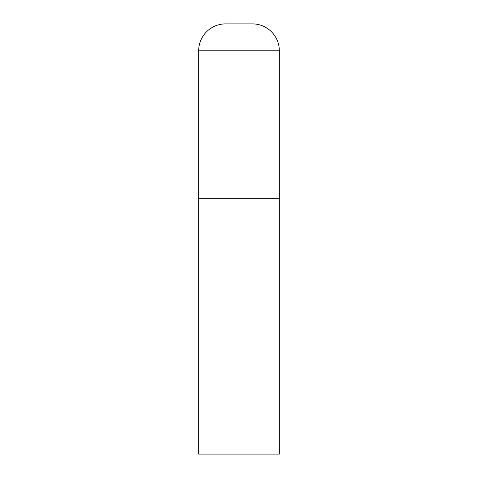 <?xml version="1.0" encoding="UTF-8"?>
<svg xmlns="http://www.w3.org/2000/svg" width="478" height="478" viewBox="0 0 478 478"><rect width="100%" height="100%" fill="white"/><g stroke="black" fill="none" stroke-linecap="round" stroke-linejoin="round"><path stroke-width="0.36" stroke-dasharray="2.39 1.79" d="M279.331 198.669L198.669 198.669L279.331 198.669M198.669 454.1L279.331 454.1M279.331 50.788L198.669 50.788"/><path stroke-width="0.72" d="M225.556 23.9A26.888 26.888 0 0 0 198.669 50.788L198.669 454.1L279.331 454.1L279.331 198.669L198.669 198.669L279.331 198.669L279.331 50.788A26.888 26.888 0 0 0 252.444 23.9L225.556 23.9L252.444 23.9M198.669 50.788L279.331 50.788"/></g></svg>
